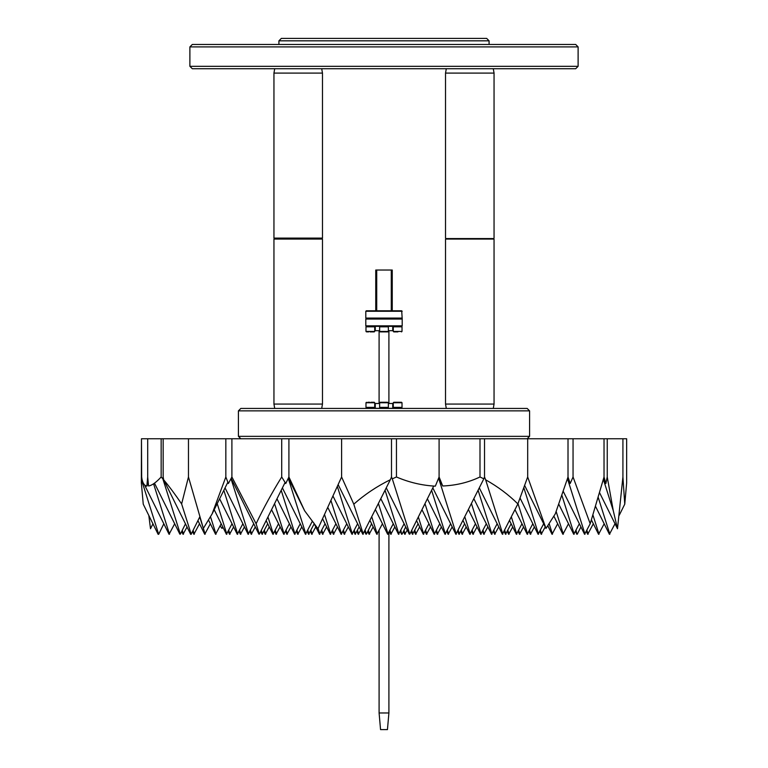 <?xml version="1.0" encoding="UTF-8"?>
<svg xmlns="http://www.w3.org/2000/svg" width="768" height="768" viewBox="0 0 768 768"><rect width="100%" height="100%" fill="white"/><g stroke="black" fill="none" stroke-linecap="round" stroke-linejoin="round"><path stroke-width="1.15" d="M519.514 534.298L523.555 526.906M519.946 534.163L518.726 530.304M519.446 534.163L518.131 531.504M188.467 438.768L188.467 476.976L181.622 503.914C175.373 494.688 169.392 486.653 163.67 479.808L163.162 476.976L162.845 478.819L161.155 476.976C156.125 482.458 151.93 485.462 148.56 485.99L147.696 476.976L146.842 486.163C144 485.443 142.282 482.381 141.677 476.976L141.466 438.768L147.696 438.768L147.696 476.976L147.696 438.768L161.155 438.768L161.155 476.976L161.155 438.768L163.162 438.768L163.162 476.976L163.162 438.768L225.84 438.768L225.84 476.976L212.102 513.917L203.347 528.422L188.467 476.976L188.467 438.768M225.84 476.976L225.84 438.768L231.898 438.768L231.898 476.976L228.394 483.514L225.84 476.976M212.102 513.917L227.875 482.189M146.842 486.163L148.291 483.254M505.469 534.163L504.144 531.504M505.536 534.298L511.142 523.757M504.749 530.304L505.968 534.163M469.795 534.163L463.056 520.598M469.862 534.298L475.469 523.757M464.861 516.97L470.294 534.163M294.576 534.163L276.979 498.787M294.643 534.298L300.24 523.757M281.203 490.31L295.066 534.163M444.97 534.163L427.382 498.787M445.037 534.298L450.643 523.757M431.597 490.31L445.469 534.163M238.416 436.339L529.584 436.339L529.584 410.861L238.416 410.861L238.416 436.339L240.835 438.768M189.888 46.896L192.307 44.467L575.693 44.467L578.112 46.896L189.888 46.896L189.888 66.307L578.112 66.307L575.693 68.726L192.307 68.726L189.888 66.307M278.918 40.829L281.347 38.4L486.653 38.4L489.082 40.829L278.918 40.829L278.918 44.467M374.717 407.366L374.717 402.758L365.981 402.758L365.981 407.366L374.717 407.366L374.237 407.856M367.843 402.269L369.696 402.269M388.368 407.366L388.368 402.758L379.632 402.758L379.632 407.366L388.368 407.366L387.878 407.856M387.648 402.269L388.368 402.758M386.227 402.269L380.909 402.269M402.019 407.366L402.019 402.758L393.283 402.758L393.283 407.366L402.019 407.366L401.53 407.856M401.203 402.269L393.763 402.269L401.203 402.269M379.632 330.691L375.264 330.691L375.264 326.323M375.264 407.856L375.264 403.488L379.632 403.488M402.202 311.28L365.798 311.28L366.288 310.79L401.712 310.79L402.202 319.046L365.798 319.046L365.798 325.834L402.202 325.834L401.712 326.323L366.288 326.323L365.798 325.834M365.798 408.336L402.202 408.336L365.798 408.432M401.712 318.557L365.798 318.077L402.202 318.077M365.798 311.28L365.798 318.077M375.754 310.79L375.754 270.029L392.246 270.029L392.246 310.79M376.723 310.79L376.723 270.029M391.277 310.79L391.277 270.029M388.906 403.488L388.906 330.691M379.094 330.691L379.094 403.488M388.368 403.488L392.736 403.488L392.736 407.856M392.736 326.323L392.736 330.691L388.368 330.691M393.994 402.269L395.472 402.269M379.632 402.758L382.579 402.269M380.122 402.269L387.091 402.269M373.814 402.269L371.002 402.269M529.584 410.861L527.165 408.432L240.835 408.432L238.416 410.861M321.706 408.432L322.474 404.064L273.946 404.064L274.714 408.432M322.474 239.069L321.994 238.579L274.435 238.579L273.946 239.069L322.474 239.069L322.474 404.064M274.714 68.726L273.946 73.094L322.474 73.094L322.474 238.099L273.946 238.099L274.435 238.579M493.286 408.432L494.054 404.064L445.526 404.064L446.294 408.432M494.054 239.069L493.565 238.579L446.006 238.579L445.526 239.069L494.054 239.069L494.054 404.064M493.565 238.579L446.006 238.579M446.294 68.726L445.526 73.094L494.054 73.094L494.054 238.099M412.435 534.163L411.11 531.504M412.502 534.298L418.099 523.757M411.715 530.304L412.934 534.163M365.914 534.163L364.598 531.504M365.194 530.304L366.413 534.163L371.587 523.757M355.133 534.298L359.174 526.906M355.565 534.163L354.346 530.304M401.654 534.298L400.867 530.304M402.086 534.163L405.686 526.906M401.587 534.163L400.272 531.504M355.066 534.163L353.75 531.504M388.906 712.963L379.094 712.963L380.554 729.6L387.446 729.6L388.906 712.963L388.906 532.55M379.094 712.963L379.094 530.458M527.683 476.976L527.683 438.768L527.683 476.976L517.862 503.914C508.57 494.688 497.827 486.653 485.645 479.808L484.531 476.976L484.531 438.768L568.013 438.768L568.013 476.976L555.254 513.917L546 528.422L527.683 476.976M484.531 438.768L484.531 476.976L483.83 478.819L480 476.976C468.432 482.458 456 485.462 442.704 485.99L439.094 476.976L435.322 486.163C421.968 485.443 409.008 482.381 396.451 476.976L392.304 478.848L391.498 476.976L391.498 438.768L391.498 476.976L390.346 479.722C377.03 486.269 364.848 494.41 353.789 504.163L341.606 476.976L317.981 528.73L304.646 510.806L288.912 476.976L285.754 483.533L281.712 476.976C272.102 492.47 263.568 508.051 256.099 523.738L231.898 476.976L231.898 438.768L281.712 438.768L281.712 476.976L281.712 438.768L288.912 438.768L288.912 476.976L288.912 438.768L396.451 438.768L396.451 476.976L396.451 438.768L439.094 438.768L439.094 476.976L439.094 438.768L484.531 438.768M502.33 534.163L479.318 487.882M502.397 534.298L517.862 503.914M485.645 479.808L502.829 534.163M480 476.976L480 438.768L480 476.976M442.704 485.99L438.701 477.936M341.606 476.976L341.606 438.768L341.606 476.976M304.646 510.806L288.374 478.08M423.274 534.163L416.534 520.598M423.341 534.298L428.947 523.757M418.339 516.97L423.773 534.163M283.728 534.163L271.565 509.693M283.795 534.298L289.402 523.757M274.57 503.645L284.227 534.163M387.61 534.163L375.437 509.693M387.677 534.298L393.274 523.757M378.451 503.645L388.099 534.163M397.891 331.901L394.349 331.901L397.891 331.901M401.53 326.323L402.019 326.813L393.283 326.813L393.283 331.421L402.019 331.421L401.53 331.901M286.925 534.298L290.966 526.906M287.357 534.163L286.138 530.304M286.858 534.163L285.542 531.504M530.362 534.298L534.394 526.906M530.794 534.163L529.574 530.304M530.294 534.163L528.979 531.504M541.21 534.298L545.242 526.906M541.632 534.163L540.413 530.304M541.142 534.163L539.818 531.504M376.762 534.163L370.022 520.598M376.829 534.298L382.435 523.757M371.818 516.97L377.261 534.163M576.883 534.298L576.086 530.304M576.816 534.163L575.491 531.504M577.306 534.163L580.915 526.906M141.35 482.842L141.466 438.768L141.35 482.966L143.242 504.163L158.112 534.298L158.698 534.298L163.824 523.757M169.066 534.298L174.672 523.757M169.498 534.163L153.571 483.802M168.998 534.163L144.451 484.781M142.349 480.557L141.494 478.848M494.688 534.298L498.73 526.906M495.12 534.163L493.901 530.304M494.621 534.163L493.306 531.504M516.317 534.163L509.568 520.598M516.384 534.298L521.981 523.757M511.373 516.97L516.806 534.163M215.587 534.298L221.194 523.757M216.019 534.163L210.509 516.749M215.52 534.163L208.56 520.157M319.402 534.163L313.824 522.95M319.469 534.298L325.066 523.757M318.106 528.49L319.891 534.163M508.675 534.298L512.707 526.906M509.098 534.163L507.878 530.304M508.608 534.163L507.283 531.504M262.099 534.298L267.706 523.757M262.531 534.163L261.312 530.304M262.032 534.163L260.717 531.504M448.176 534.298L452.208 526.906M448.598 534.163L447.379 530.304M448.109 534.163L446.784 531.504M333.446 534.298L337.478 526.906M333.878 534.163L332.659 530.304M333.379 534.163L332.064 531.504M330.24 534.163L322.685 518.957M330.307 534.298L335.914 523.757M324.605 514.771L330.739 534.163M415.632 534.298L419.674 526.906M416.064 534.163L414.845 530.304M415.565 534.163L414.25 531.504M483.84 534.298L487.882 526.906M484.272 534.163L483.053 530.304M483.773 534.163L482.458 531.504M538.003 534.163L520.022 497.99M538.07 534.298L543.677 523.757M523.795 487.651L538.502 534.163M297.773 534.298L301.814 526.906M298.205 534.163L296.986 530.304M297.706 534.163L296.39 531.504M551.981 534.163L547.891 525.926M552.048 534.298L557.654 523.757M549.245 523.93L552.48 534.163M272.88 534.163L266.141 520.598M272.947 534.298L278.554 523.757M267.946 516.97L273.379 534.163M598.502 534.163L591.35 519.773M598.57 534.298L604.176 523.757M592.848 514.714L599.002 534.163M587.722 534.298L593.328 523.757M588.154 534.163L586.934 530.304M587.654 534.163L586.339 531.504M179.846 534.163L154.483 483.158M162.845 478.819L180.346 534.163L185.52 523.757M237.206 534.163L219.619 498.787M237.274 534.298L242.88 523.757M223.834 490.31L237.706 534.163M437.328 534.298L441.36 526.906M437.76 534.163L436.541 530.304M437.261 534.163L435.936 531.504M351.936 534.163L333.034 496.157M352.003 534.298L357.61 523.757M337.363 486.509L352.435 534.163M258.902 534.163L231.158 478.368M256.099 523.738L259.392 534.163L285.091 482.477M158.65 534.163L141.437 479.722M462.154 534.298L466.186 526.906M462.586 534.163L461.366 530.304M462.086 534.163L460.771 531.504M305.414 534.163L282.403 487.882M305.482 534.298L312.413 521.088M288.259 478.33L305.914 534.163M622.915 476.976L622.915 438.768L626.65 438.768L626.65 482.966L624.758 504.163L622.915 476.976L617.491 528.73L613.306 510.806L607.238 476.976L605.866 483.533L604.032 476.976L604.032 438.768L604.032 476.976L590.198 523.738L573.053 476.976L570.182 483.514L568.013 476.976L568.013 438.768L622.915 438.768L622.915 476.976M607.238 438.768L607.238 476.976L607.238 438.768M617.491 528.73L599.491 492.528M603.35 479.338L613.306 510.806M358.272 534.298L360.739 530.064M358.704 534.163L357.485 530.304M358.205 534.163L356.89 531.504M573.053 476.976L573.053 438.768L573.053 476.976M570.182 483.514L567.571 478.272M226.368 534.163L214.195 509.693M226.435 534.298L232.032 523.757M217.21 503.645L226.858 534.163M251.261 534.298L255.293 526.906M251.683 534.163L250.464 530.304M251.194 534.163L249.869 531.504M379.094 532.55L378.576 531.504M370.109 331.901L373.651 331.901L370.109 331.901M368.63 331.901L367.296 331.901M366.47 331.901L365.981 331.421L374.717 331.421L374.717 326.813L365.981 326.813L366.47 326.323M409.296 534.163L386.285 487.882M392.304 478.848L409.795 534.163L433.699 486.086M220.109 525.926L222 528.422L222.758 526.906M248.054 534.163L225.043 487.882M248.122 534.298L253.728 523.757M230.995 478.656L248.554 534.163M527.155 534.163L514.992 509.693M527.222 534.298L532.829 523.757M517.987 503.587L527.654 534.163M308.621 534.298L314.227 523.757M309.053 534.163L307.834 530.304M308.554 534.163L307.229 531.504M322.598 534.298L326.64 526.906M323.03 534.163L321.811 530.304M322.531 534.163L321.216 531.504M240.413 534.298L244.445 526.906M240.845 534.163L239.626 530.304M240.346 534.163L239.021 531.504M390.806 534.298L394.848 526.906M391.238 534.163L390.019 530.304M390.739 534.163L389.424 531.504M609.418 534.298L615.014 523.757M598.128 497.126L609.84 534.163M609.35 534.163L595.421 506.16M619.2 515.347L624.758 504.163M473.002 534.298L477.034 526.906M473.424 534.163L472.205 530.304M472.934 534.163L471.61 531.504M362.784 534.163L338.179 484.685M362.851 534.298L390.346 479.722M353.789 504.163L363.274 534.163M311.76 534.298L315.792 526.906M312.182 534.163L310.963 530.304M311.693 534.163L310.368 531.504M562.829 534.163L553.93 516.25M562.896 534.298L568.502 523.757M556.138 511.411L563.328 534.163M387.667 331.901L380.333 331.901L387.667 331.901M387.485 331.901L382.378 331.901M387.878 326.323L388.368 326.813L379.632 326.813L379.632 331.421L388.368 331.421L387.878 331.901M148.8 515.347L150.509 528.73L152.986 523.757M204.739 534.298L210.346 523.757M205.171 534.163L203.357 528.422M203.318 528.307L199.738 516.97M204.672 534.163L197.933 520.598M491.482 534.163L473.894 498.787M491.549 534.298L497.155 523.757M478.118 490.31L491.981 534.163M398.448 534.163L380.861 498.787M398.515 534.298L404.122 523.757M385.085 490.31L398.947 534.163M434.122 534.163L421.958 509.693M434.189 534.298L439.795 523.757M424.973 503.645L434.621 534.163M605.866 483.533L603.504 478.79M573.677 534.163L558.71 504.058M573.744 534.298L579.35 523.757M561.811 495.091L574.176 534.163M458.947 534.163L457.632 531.504M459.014 534.298L464.621 523.757M458.227 530.304L459.446 534.163M193.891 534.298L199.498 523.757M194.323 534.163L193.104 530.304M193.824 534.163L192.509 531.504M265.238 534.298L269.27 526.906M265.67 534.163L264.451 530.304M265.171 534.163L263.856 531.504M584.525 534.163L563.155 491.194M584.592 534.298L590.198 523.738M567.456 478.627L585.014 534.163M344.294 534.298L348.326 526.906M344.726 534.163L343.507 530.304M344.227 534.163L342.902 531.504M480.643 534.163L468.48 509.693M480.71 534.298L486.307 523.757M471.485 503.645L481.142 534.163M229.565 534.298L233.606 526.906M229.997 534.163L228.778 530.304M229.498 534.163L228.182 531.504M341.088 534.163L327.878 507.59M341.155 534.298L346.762 523.757M330.998 500.688L341.587 534.163M369.12 534.298L373.152 526.906M369.552 534.163L368.333 530.304M369.053 534.163L367.728 531.504M546 528.422L524.611 485.405M183.053 534.298L187.085 526.906M183.475 534.163L182.256 530.304M182.986 534.163L181.661 531.504M426.48 534.298L430.522 526.906M426.912 534.163L425.693 530.304M426.413 534.163L425.098 531.504M181.622 503.914L191.232 534.298L190.646 534.298L163.67 479.808M191.184 534.163L199.862 516.71M404.794 534.298L407.261 530.064M405.216 534.163L403.997 530.304M404.726 534.163L403.402 531.504M276.086 534.298L280.118 526.906M276.518 534.163L275.299 530.304M276.019 534.163L274.694 531.504M455.818 534.163L432.806 487.882M455.885 534.298L483.83 478.819M438.605 478.176L456.307 534.163M489.082 40.829L489.082 44.467M578.112 46.896L578.112 66.307M374.717 402.758L374.237 402.269M402.019 402.758L401.53 402.269M366.288 318.557L365.798 319.046M402.202 319.046L402.202 325.834M393.283 402.758L393.763 402.269M393.763 407.856L393.283 407.366M380.122 407.856L379.632 407.366M365.981 402.758L366.47 402.269M366.47 407.856L365.981 407.366M273.946 239.069L273.946 404.064M273.946 73.094L273.946 238.099M321.706 68.726L322.474 73.094M445.526 239.069L445.526 404.064M445.526 73.094L445.526 238.099M493.286 68.726L494.054 73.094M527.165 438.768L529.584 436.339M402.019 331.421L402.019 326.813M393.763 326.323L393.283 326.813M393.283 331.421L393.763 331.901M365.981 331.421L365.981 326.813M374.237 326.323L374.717 326.813M374.717 331.421L374.237 331.901M388.368 331.421L388.368 326.813M380.122 326.323L379.632 326.813M379.632 331.421L380.122 331.901"/></g></svg>
